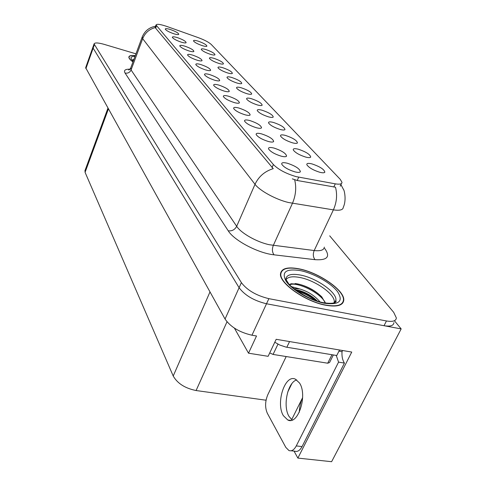 <?xml version="1.0" encoding="UTF-8"?>
<svg xmlns="http://www.w3.org/2000/svg" width="486" height="486" viewBox="0 0 486 486"><rect width="100%" height="100%" fill="white"/><g stroke="black" fill="none" stroke-linecap="round" stroke-linejoin="round"><path stroke-width="0.73" d="M257.282 104.909C260.034 105.675 261.662 105.76 262.161 105.17C261.729 103.196 258.2 101.052 251.566 98.743C248.06 97.789 246.408 97.868 246.615 98.986C248.109 101.064 251.663 103.038 257.282 104.909M246.858 93.67C249.585 94.442 251.195 94.545 251.687 93.98C251.28 92.127 247.866 90.08 241.451 87.838C238 86.879 236.366 86.927 236.548 87.99C237.964 89.946 241.402 91.836 246.858 93.67M236.992 83.033C239.695 83.811 241.293 83.926 241.773 83.398C241.39 81.654 238.085 79.692 231.871 77.511C228.475 76.551 226.859 76.575 227.017 77.578C228.359 79.425 231.688 81.241 236.992 83.033M268.272 141.469C271.279 142.252 273.071 142.27 273.654 141.523C273.217 139.02 269.214 136.475 261.644 133.899C257.702 132.903 255.879 133.128 256.177 134.567C257.938 137.143 261.972 139.446 268.272 141.469M234.191 102.558C237.113 103.366 238.851 103.451 239.404 102.813C239.039 100.784 235.461 98.597 228.663 96.252C224.933 95.244 223.165 95.341 223.366 96.538C224.854 98.658 228.456 100.669 234.191 102.558M319.764 172.269C322.619 172.986 324.314 172.961 324.848 172.196C324.247 169.377 319.97 166.619 312.018 163.916C308.209 162.986 306.496 163.278 306.866 164.79C308.877 167.67 313.172 170.167 319.764 172.269M244.865 114.745C247.817 115.546 249.573 115.613 250.138 114.945C249.749 112.77 246.044 110.474 239.003 108.056C235.206 107.054 233.42 107.187 233.651 108.457C235.218 110.717 238.954 112.813 244.865 114.745M281.139 156.158C284.17 156.929 285.981 156.917 286.57 156.134C286.102 153.43 281.935 150.745 274.068 148.084C270.052 147.094 268.217 147.367 268.545 148.904C270.423 151.668 274.62 154.086 281.139 156.158M210.341 54.298C212.971 55.082 214.514 55.246 214.976 54.784C214.636 53.32 211.629 51.583 205.949 49.566C202.711 48.618 201.143 48.57 201.253 49.42C202.419 50.994 205.444 52.616 210.341 54.298M197.073 60.185C199.88 61.005 201.538 61.157 202.048 60.641C201.751 59.061 198.61 57.22 192.638 55.118C189.157 54.122 187.475 54.098 187.584 55.052C188.799 56.741 191.964 58.448 197.073 60.185M292.444 142.811C295.263 143.552 296.928 143.583 297.45 142.896C296.934 140.466 292.991 137.988 285.622 135.46C281.941 134.513 280.246 134.707 280.544 136.044C282.311 138.553 286.278 140.806 292.444 142.811M181.284 42.161C184.03 42.981 185.652 43.157 186.144 42.689C185.865 41.28 182.906 39.579 177.281 37.586C173.915 36.59 172.269 36.529 172.348 37.386C173.459 38.904 176.436 40.496 181.284 42.161M256.207 127.69C259.184 128.486 260.958 128.529 261.535 127.824C261.122 125.491 257.27 123.08 249.98 120.583C246.11 119.58 244.306 119.756 244.567 121.111C246.226 123.523 250.108 125.716 256.207 127.69M205.602 69.923C208.439 70.743 210.116 70.877 210.638 70.336C210.329 68.66 207.091 66.74 200.931 64.583C197.389 63.581 195.682 63.587 195.815 64.595C197.085 66.375 200.347 68.149 205.602 69.923M305.664 157.069C308.501 157.798 310.183 157.798 310.712 157.075C310.159 154.463 306.059 151.851 298.404 149.238C294.662 148.297 292.955 148.54 293.289 149.961C295.172 152.647 299.297 155.016 305.664 157.069M224.119 91.064C227.017 91.872 228.73 91.976 229.277 91.374C228.93 89.473 225.474 87.383 218.9 85.105C215.237 84.096 213.488 84.157 213.664 85.287C215.073 87.286 218.554 89.211 224.119 91.064M268.315 116.804C271.091 117.563 272.731 117.63 273.241 117.011C272.786 114.903 269.129 112.655 262.264 110.279C258.698 109.32 257.033 109.435 257.27 110.62C258.844 112.831 262.531 114.89 268.315 116.804M214.605 80.202C217.473 81.016 219.168 81.138 219.702 80.567C219.374 78.781 216.027 76.782 209.673 74.565C206.07 73.562 204.345 73.593 204.497 74.662C205.833 76.545 209.199 78.392 214.605 80.202M188.981 50.945C191.751 51.765 193.392 51.929 193.896 51.437C193.604 49.943 190.561 48.175 184.765 46.134C181.345 45.137 179.68 45.089 179.777 45.994C180.932 47.592 184 49.244 188.981 50.945M280.015 129.416C282.816 130.169 284.468 130.218 284.984 129.562C284.504 127.302 280.708 124.945 273.594 122.496C269.973 121.543 268.296 121.694 268.558 122.952C270.228 125.303 274.043 127.46 280.015 129.416M173.97 33.807C176.685 34.628 178.283 34.81 178.769 34.366C178.496 33.03 175.622 31.39 170.149 29.446C166.838 28.461 165.216 28.376 165.283 29.19C166.346 30.636 169.237 32.173 173.97 33.807M227.642 72.955C230.321 73.732 231.901 73.866 232.375 73.362C232.01 71.721 228.809 69.838 222.782 67.712C219.441 66.758 217.843 66.752 217.983 67.706C219.265 69.449 222.485 71.199 227.642 72.955M218.773 63.393C221.428 64.17 222.989 64.316 223.457 63.836C223.104 62.287 220 60.477 214.156 58.411C210.863 57.457 209.284 57.433 209.405 58.332C210.626 59.985 213.749 61.673 218.773 63.393M294.887 171.856C297.936 172.609 299.765 172.573 300.366 171.74C299.862 168.818 295.512 165.975 287.323 163.223C283.241 162.239 281.382 162.573 281.759 164.213C283.763 167.184 288.137 169.729 294.887 171.856M202.322 45.654C204.922 46.437 206.447 46.607 206.902 46.17C206.58 44.785 203.652 43.108 198.136 41.146C194.947 40.198 193.398 40.131 193.489 40.939C194.607 42.434 197.547 44.001 202.322 45.654M342.508 303.319L342.411 302.948M296.059 176.612L335.285 183.842C339.671 184.571 341.913 184.079 341.998 182.365L340.224 179.31L211.222 44.445C208.78 42.209 204.442 39.931 198.209 37.616L166.965 26.487C160.374 24.257 156.729 23.753 156.018 24.986L273.375 164.529C278.399 169.584 285.962 173.605 296.059 176.612M299.297 412.25C299.485 406.837 300.597 401.952 302.632 397.603L291.831 419.339L291.211 419.26M85.749 67.445L92.984 46.984L93.148 48.15L239.106 287.718C244.847 295.373 253.984 300.725 266.51 303.774L401.163 328.907L394.717 321.1M234.422 328.147L248.516 353.194L268.12 356.311L276.176 339.307L351.749 352.058L297.875 458.091L294.03 451.099M85.651 67.706L225.054 319.047C230.558 326.975 239.525 332.363 251.961 335.219L256.517 335.984L248.516 353.194M401.163 328.907L331.61 461.7L297.875 458.091M266.049 400.221L196.089 390.537C185.081 388.302 177.457 383.46 173.216 376.012L85.08 172.342L85.044 170.434M265.939 400.021L266.2 399.486M291.8 383.758L287.694 392.141M292.208 420.001L291.831 419.339M325.966 305.287C337.156 307.146 343.086 305.451 343.772 300.202C344.853 290.464 318.95 272.597 299.212 268.867C287.815 266.699 281.588 268.284 280.525 273.618C278.685 282.773 305.457 301.788 325.966 305.287M340.929 184.644L343.687 189.868C343.894 189.194 346.901 199.618 343.298 207.236C343.122 209.922 339.817 210.803 333.39 209.873L288.508 202.51C275.951 199.588 259.676 190.688 255.016 184.303C258.74 176.454 264.815 171.242 273.247 168.66L155.623 28.164L155.265 27.009L156.018 24.986M155.301 27.55C149.257 29.178 145.047 32.89 142.671 38.686L255.016 184.303L236.676 226.312C241.02 233.152 256.906 242.162 269.384 244.737L314.193 250.545L333.39 209.873C336.743 202.298 337.442 194.74 335.486 187.201L297.201 180.5L292.317 178.842M336.124 301.569L335.85 300.342L334.319 302.796M135.952 53.831L104.156 44.354C98.117 42.659 94.758 42.513 94.065 43.922L92.899 47.227L93.148 48.15L239.106 287.718C244.847 295.373 253.984 300.725 266.51 303.774L384.019 325.705C390.288 326.732 393.593 325.705 393.927 322.619M135.29 55.623C131.329 55.173 129.185 55.629 128.869 56.99C128.729 58.205 130.096 59.845 132.957 61.922M94.065 43.922L241.384 282.627C247.167 290.239 256.335 295.585 268.873 298.665L386.467 320.96C392.743 322.005 396.041 321.003 396.357 317.947L393.715 312.364L329.696 235.832M283.374 415.682L287.779 420.001C298.155 425.475 307.851 395.015 299.485 382.968L295.33 379.116C284.966 374.05 275.538 403.119 283.374 415.682M292.165 420.019L289.012 416.411C282.585 406.083 287.615 382.348 296.727 379.888M342.612 350.515L342.016 351.7C341.713 356.378 342.515 360.169 344.428 363.078L338.554 362.125L296.272 445.917C294.103 449.915 291.661 451.458 288.939 450.534L285.817 447.387L267.33 413.264C264.9 407.62 265.058 401.454 267.786 394.766L286.187 356.548M338.554 362.125L336.269 355.436M344.428 363.078L302.067 446.573C299.898 450.558 297.438 452.089 294.698 451.172L291.09 450.771M274.784 342.241L279.839 345.066L285.993 347.101L336.762 355.521L339.538 349.999M342.016 351.7L338.942 351.184M286.096 279.565C288.064 276.801 292.669 276.121 299.898 277.506C316.137 280.458 337.156 295.853 333.961 302.912M325.359 303.021L321.738 296.867C315.712 290.968 308.397 286.813 299.807 284.407L291.205 283.733L289.486 284.486M325.82 305.087C305.524 301.624 279.037 282.816 280.859 273.752C281.904 268.466 288.064 266.899 299.34 269.044C318.877 272.737 344.519 290.421 343.438 300.056C342.764 305.251 336.889 306.921 325.82 305.087M291.715 286.734L299.753 288.951C308.173 291.509 314.904 295.81 319.946 301.849M295.288 289.717L299.06 290.415C306.083 292.487 312.194 296.047 317.382 301.095M299.753 288.951L293.902 288.623M269.724 352.927L273.077 354.44L327.716 363.212L329.551 362.526L333.341 354.956M289.771 284.802C296.411 281.345 320.353 292.432 325.304 302.729M297.292 291.181C303.501 292.997 309.394 296.029 314.971 300.275M295.032 283.581C302.45 283.982 315.736 290.513 322.048 297.201M295.597 289.948C303.215 291.782 310.372 295.464 317.072 300.992M132.982 61.843C130.248 59.839 128.948 58.247 129.082 57.062C129.385 55.744 131.445 55.289 135.266 55.696M298.702 177.196L297.201 180.5M251.961 335.219L268.873 298.665M225.054 319.047L241.384 282.627M85.882 68.69L94.32 44.834M85.08 172.342L108.348 109.107M173.216 376.012L209.982 291.94M196.089 390.537L226.998 321.817M156.462 25.928L155.623 28.164M273.375 164.529L272.045 167.549M335.285 183.842L333.785 187.043M125.072 73.046C127.824 73.55 129.823 72.517 131.068 69.96L236.676 226.312C234.787 229.757 231.974 231.257 228.232 230.814L125.072 73.046C123.505 70.355 125.157 69.073 130.041 69.206M130.722 67.949L131.068 69.96L142.671 38.686L142.24 36.869M294.668 179.784C296.557 187.566 295.816 195.415 292.444 203.312L273.308 245.418C271.905 249.16 272.154 252.295 274.061 254.828C258.248 253.267 234.027 240.485 228.232 230.814M324.721 248.498C330.614 256.723 327.394 260.453 315.05 259.676L274.061 254.828M386.467 320.96L384.019 325.705M315.05 259.676C313.075 257.203 312.79 254.16 314.193 250.545C320.62 251.232 324.004 250.083 324.338 247.101M286.825 347.259L289.553 341.561M302.067 446.573L296.272 445.917M300.597 275.082C316.586 278.041 337.466 292.754 335.856 300.336L336.093 301.618C335.935 301.77 335.054 304.418 323.858 302.76C308.701 300.451 289.03 286.078 288.162 282.895L285.841 279.316C286.363 274.778 291.284 273.369 300.597 275.082M324.49 303.276C310.451 300.646 292.086 290.045 286.145 281.291C281.145 271.917 285.938 268.375 300.524 270.653C313.877 273.393 330.851 282.943 337.491 291.588C343.638 301.205 339.307 305.105 324.49 303.276M334.83 302.134L334.897 302.559M327.716 363.212L331.962 354.725M273.077 354.44L277.968 344.149M132.532 59.997L133.942 59.256M133.255 61.108C129.756 57.931 130.333 56.358 135.005 56.394M261.778 105.444L262.161 105.17M251.347 94.223L251.687 93.98M273.059 141.93L273.654 141.523M239.003 103.099L239.404 102.813M324.113 172.676L324.848 172.196M249.683 115.267L250.138 114.945M285.89 156.595L286.57 156.134M296.891 143.273L297.45 142.896M261.012 128.183L261.535 127.824M310.074 157.507L310.712 157.075M228.924 91.629L229.277 91.374M272.81 117.314L273.241 117.011M219.393 80.791L219.702 80.567M284.492 129.902L284.984 129.562M299.583 172.263L300.366 171.74M84.88 170.884L107.892 108.281M341.458 183.514L340.206 186.181M129.507 69.692L128.675 69.984L130.558 68.392L142.094 37.264C144.634 31.055 149.117 27.386 155.544 26.25M290.768 420.378L287.779 420.001M280.859 273.752L280.525 274.475M132.423 60.355L132.502 59.966L133.334 60.902M129.082 57.062L128.899 57.561"/></g></svg>
